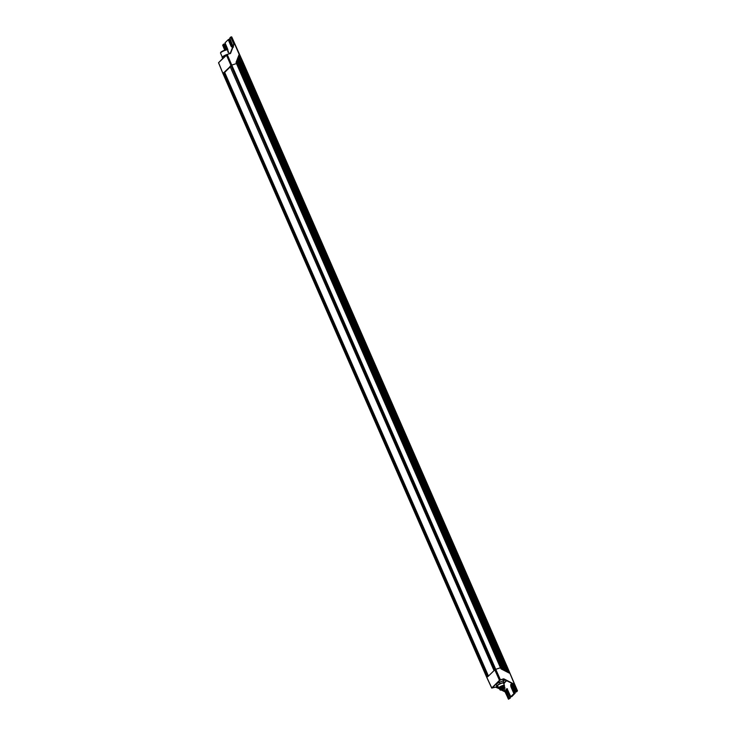 <?xml version="1.0" encoding="UTF-8"?>
<svg xmlns="http://www.w3.org/2000/svg" width="736" height="736" viewBox="0 0 736 736"><rect width="100%" height="100%" fill="white"/><g stroke="black" fill="none" stroke-linecap="round" stroke-linejoin="round"><path stroke-width="1.1" d="M512.523 683.726L516.276 691.196L513.158 683.624L503.856 678.859L503.378 679.282L503.856 679.374M503.856 678.859L499.477 680.322L494.767 669.751L495.162 669.493L487.793 676.715M500.443 680.073L499.477 680.322L491.777 687.967L495.604 687.148L491.731 688.068L486.873 677.644L222.953 73.48L223.726 72.579L487.692 676.78M504.004 679.567A2.512 0.506 156.4 0 0 503.203 680.138A2.512 0.506 156.4 0 0 503.047 680.349A2.512 0.506 156.4 0 0 505.089 680.11M504.97 691.812L503.884 688.96M508.374 699.099L505.236 691.803M501.676 689.926L505.135 691.693L502.035 689.807M508.548 699.2L505.098 691.932M511.741 684.296L511.124 684.333L510.977 686.936C510.379 683.9 510.894 683.385 512.523 685.4L515.485 691.978L517.445 690.874L515.504 692.015M511.299 684.222L512.504 685.428L515.476 692.006L516.598 691.831M506.984 689.025L506.359 689.062L506.221 691.665C505.623 688.629 506.129 688.114 507.757 690.129L510.747 696.744M506.543 688.951L507.748 690.156L510.71 696.734L514.142 693.432L510.977 696.836L511.971 696.449M507.619 672.272L505.062 666.512L506.294 665.905L509.156 673.054L501.05 668.895L500.517 667.736L506.754 665.786L517.417 690.81M505.016 680.073L503.295 680.349L504.077 679.604M224.02 55.954L226.302 54.841L218.592 62.67L227.249 54.528L231.757 65.062L236.486 63.563L500.452 667.754L495.162 669.493L500.554 667.745L236.063 62.376L239.025 54.768L242.788 61.658M517.242 690.846L506.754 665.85M226.384 54.795L227.249 54.528L226.384 54.795M227.249 54.528L230.34 53.332L227.139 54.409M230.386 53.535L227.12 54.409M230.58 53.351L233.671 45.255M233.965 44.344L230.69 37.067L229.807 38.079L230.837 37.177L233.984 44.62M230.34 53.332L233.57 45.236M230.727 37.058L231.766 36.975L242.76 61.585M229.825 38.116L232.99 46.285M232.466 47.601L231.076 46.267L232.788 47.242M227.847 52.081L227.847 49.496L225.032 42.835L228.224 51.4M503.571 678.831L500.434 679.825L495.724 669.254L231.757 65.062L222.953 73.48L218.592 62.67M505.356 666.402L241.38 62.201L242.788 61.594M226.32 54.832L494.767 669.751L493.994 670.514L230.028 66.35L231.196 65.292L236.55 63.544M236.486 63.563L241.38 62.201M487.894 676.577L223.965 72.459L224.535 72.275L488.354 676.117M241.123 62.284L505.089 666.485L500.554 667.745M230.248 66.875L224.701 72.386M493.994 670.514L230.009 66.341M506.294 665.905L242.328 61.704M231.564 36.947L506.304 665.905M506.754 665.786L242.816 61.603L231.435 36.828M223.44 56.304L222.06 57.141L222.64 58.484M229.236 53.737L227.636 50.057A3.864 0.782 156.4 0 0 227.571 49.984L227.212 49.726A3.634 0.736 156.4 0 0 225.216 49.984A3.634 0.736 156.4 0 0 220.598 52.615L220.542 53.056A3.864 0.782 156.4 0 0 220.552 53.158L222.244 57.022M227.571 49.984A3.864 0.782 156.4 0 0 225.455 50.26A3.864 0.782 156.4 0 0 220.809 52.652A3.864 0.782 156.4 0 0 220.542 53.056M503.691 683.634L504.464 683.164L503.912 682.392L500.002 683.634L496.644 685.648L497.205 686.421L497.867 686.21M504.252 685.814A3.183 0.644 156.4 0 0 504.362 685.694A3.183 0.644 156.4 0 0 504.464 685.4L503.479 683.128A3.183 0.644 156.4 0 0 501.004 683.532A3.183 0.644 156.4 0 0 497.849 685.262A3.183 0.644 156.4 0 0 497.637 685.685L498.622 687.948A3.183 0.644 156.4 0 0 498.907 688.077A3.183 0.644 156.4 0 0 499.21 688.068M504.464 683.164L503.286 680.966L499.376 682.208L496.018 684.213L496.644 685.648M503.286 680.966L503.912 682.392M499.376 682.208L500.002 683.634M504.464 685.4A3.183 0.644 156.4 0 0 501.989 685.796A3.183 0.644 156.4 0 0 498.833 687.534A3.183 0.644 156.4 0 0 498.622 687.948M498.907 688.077L499.348 688.105A2.732 0.552 -23.6 0 1 499.33 687.645A2.732 0.552 -23.6 0 1 502.421 686.016A2.732 0.552 -23.6 0 1 504.096 686.035L504.362 685.694M504.316 686.55L504.022 685.869A2.585 0.524 156.4 0 0 502.007 686.2A2.585 0.524 156.4 0 0 499.45 687.608A2.585 0.524 156.4 0 0 499.275 687.948L499.569 688.62M499.588 688.657A2.585 0.524 -23.6 0 1 499.588 688.565A2.585 0.524 -23.6 0 1 499.762 688.326A2.585 0.524 -23.6 0 1 502.127 686.992A2.585 0.524 -23.6 0 1 504.27 686.522A2.585 0.524 -23.6 0 1 504.335 686.587M499.707 688.546A2.751 0.552 156.4 0 0 499.523 688.804A2.751 0.552 156.4 0 0 499.523 688.905L499.68 689.264A2.751 0.552 -23.6 0 1 499.68 689.264A2.751 0.552 -23.6 0 1 499.864 688.905A2.751 0.552 -23.6 0 1 502.578 687.406A2.751 0.552 -23.6 0 1 504.712 687.056A2.751 0.552 -23.6 0 1 504.721 687.074L504.556 686.706A2.751 0.552 156.4 0 0 504.491 686.633A2.751 0.552 156.4 0 0 502.219 687.13A2.751 0.552 156.4 0 0 499.707 688.546M500.554 689.696C502.992 688.188 504.344 687.764 504.62 688.408C502.182 689.917 500.83 690.35 500.554 689.696L500.406 689.899M500.434 689.844A2.309 0.469 156.4 0 0 500.434 689.908A2.309 0.469 156.4 0 0 502.237 689.614A2.309 0.469 156.4 0 0 504.519 688.362A2.309 0.469 156.4 0 0 504.675 688.059A2.309 0.469 156.4 0 0 504.629 688.013M506.258 680.699L504.261 682.686M506.506 680.818L504.372 682.944M503.728 679.089L513.02 683.854L503.728 679.089M492.025 688.086L499.726 680.441M491.777 687.967L486.919 677.543M499.514 688.832L495.586 687.166M505.154 691.15L504.123 688.822M501.326 690.028L504.97 691.84L501.363 690.018M510.278 697.875L507.509 691.251L506.46 691.536L509.137 698.28L510.379 697.884L508.585 699.2L510.379 697.884L507.408 691.233A1.996 0.902 72.4 0 1 507.113 689.2M506.221 691.665L509.137 698.28L508.355 699.062L510.287 698.124M515.678 692.107L516.736 691.72M506.782 665.804L517.472 690.819L516.635 691.812L517.252 691.086M515.126 693.128L512.274 686.522A2.19 0.994 72.4 0 1 511.906 684.498A1.996 0.902 72.4 0 0 512.173 686.504L511.216 686.808L514.142 693.432L515.044 693.395L513.903 693.551L510.977 686.936M510.388 697.866L507.408 691.233M507.5 691.214A2.19 0.994 72.4 0 1 507.141 689.227M510.922 696.836L511.851 696.56M512.173 686.504L515.136 693.156L511.87 696.55L515.154 693.137L512.284 686.495L512.155 683.983M507.996 672.465L505.319 666.43M501.74 669.254L501.078 667.764M501.354 669.061L500.82 667.846M507.371 672.143L504.832 666.43M506.984 671.95L504.574 666.512M505.917 671.398L503.902 666.88M505.531 671.195L239.706 62.735M505.282 671.066L239.476 62.661M504.896 670.873L503.157 666.954M503.829 670.321L238.538 63.103M503.442 670.128L502.228 667.405M236.854 60.361L503.194 669.999M501.74 667.405L502.817 669.806M499.532 688.537L496.294 686.89L497.932 686.366M497.159 686.366L496.285 686.642M486.873 677.644L222.898 73.453L218.537 62.772L226.283 54.887M233.68 45.227L233.597 44.602M224.747 50.14L222.686 45.2M224.728 50.149L222.658 45.19L223.45 44.252M230.589 37.168L229.798 38.106L232.962 46.35M223.588 44.142L224.6 43.976L223.698 44.261L226.072 49.744M223.459 44.39L225.805 49.809M223.569 44.142L224.71 43.967L227.24 49.744M224.6 43.976L227.12 49.68M225.05 42.817L228.224 39.661L231.076 46.267M233.579 47.049L232.383 45.834L229.227 39.128L228.464 39.532L231.316 46.147L232.272 45.844L229.365 39.247M236.182 62.082L500.83 667.837M236.32 61.723L237.102 63.563M501.759 667.386L236.707 60.72M236.946 60.122L238.252 63.176M237.084 59.763L238.519 63.112M503.185 666.936L237.47 58.76M239.439 62.652L237.608 58.402M237.7 58.162L239.66 62.716M237.848 57.804L239.936 62.67M240.598 62.312L238.234 56.801M240.856 62.21L238.372 56.442M238.464 56.203L241.068 62.266M238.611 55.844L241.344 62.22M232.272 45.844L232.272 45.844A1.996 0.902 72.4 0 0 232.815 46.708M232.355 45.825L229.457 39.266M232.843 46.662A2.19 0.994 72.4 0 1 232.374 45.862M233.597 44.74L230.175 53.443L233.588 44.767M501.087 667.754L237.121 63.554M502.246 667.386L238.28 63.186M503.93 666.853L239.964 62.652M504.602 666.485L240.635 62.284M504.859 666.402L240.893 62.201M506.147 665.97L242.181 61.769M222.612 56.81A3.864 0.782 -23.6 0 1 222.622 56.792A3.864 0.782 -23.6 0 1 226.605 54.63M500.379 690.083A2.613 0.524 -23.6 0 1 500.149 689.991A2.613 0.524 -23.6 0 1 500.314 689.641A2.613 0.524 -23.6 0 1 502.936 688.197A2.613 0.524 -23.6 0 1 504.933 687.902A2.613 0.524 -23.6 0 1 504.841 688.132M500.498 689.715A2.456 0.497 156.4 0 0 501.722 689.908A2.456 0.497 156.4 0 0 504.675 688.39A2.456 0.497 156.4 0 0 503.452 688.197A2.456 0.497 156.4 0 0 500.498 689.715M502.716 688.648L503.36 688.362M503.728 679.254L512.633 683.707M507.389 688.712L507.527 691.224M224.71 43.967L227.277 49.772M224.646 72.266L488.437 676.044M504.721 687.074L504.721 688.362C502.826 689.687 501.299 690.23 500.149 689.991L499.689 689.273M502.605 688.519L503.139 688.85L503.35 688.243M501.17 689.246L501.869 688.859"/></g></svg>
